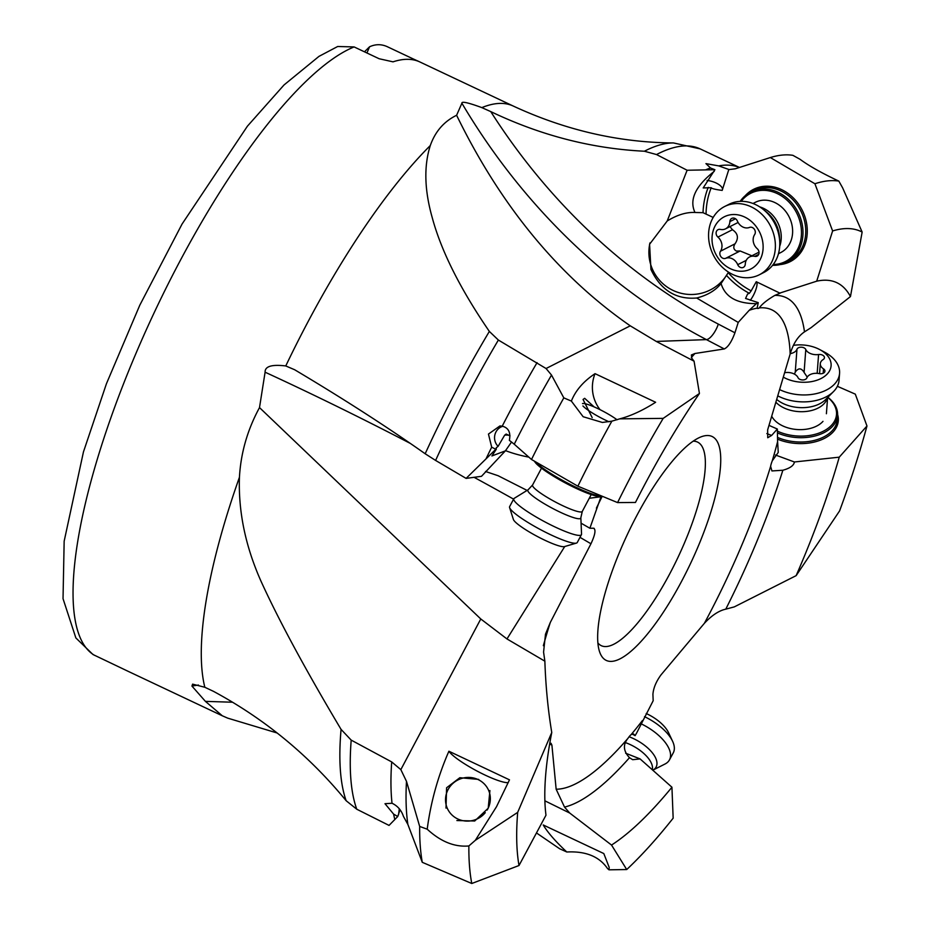 <?xml version="1.0" encoding="UTF-8"?>
<svg xmlns="http://www.w3.org/2000/svg" width="930" height="930" viewBox="0 0 930 930"><rect width="100%" height="100%" fill="white"/><g stroke="black" fill="none" stroke-linecap="round" stroke-linejoin="round"><path stroke-width="1.4" d="M419.674 826.445L427.207 829.188C440.739 841.673 454.631 847.253 468.871 845.951A410.258 115.146 115.3 0 0 471.777 883.5L422.267 862.308A413.99 116.192 -64.7 0 1 419.674 826.445L406.491 781.363L400.842 769.621L391.693 761.926L351.191 740.117L341.066 729.387C305.482 669.67 278.814 620.31 261.039 581.285C245.462 546.305 238.266 511.64 239.44 477.253C240.765 453.608 247.124 430.985 258.54 409.398L259.505 407.596L265.096 372.198C264.887 366.35 271.769 364.269 285.766 365.943A337.788 94.802 -64.7 0 1 430.299 145.533C435.228 131.502 444.005 121.423 456.607 115.273L461.896 103.23C461.478 101.126 468.127 102.579 481.833 107.613L490.761 111.6A549.479 459.966 63.1 0 0 718.297 324.093L734.933 332.789L738.222 322.419L749.185 310.329A263.888 74.063 -64.7 0 1 757.125 308.19A11.823 3.313 115.3 0 0 757.404 308.388A11.823 3.313 115.3 0 0 759.206 307.946A11.823 3.313 115.3 0 0 759.252 307.911C761.961 304.11 767.145 299.937 774.806 295.403L780.317 293.066M766.832 433.578L771.621 435.449L767.727 437.739L767.645 429.904L790.163 354.005C793.197 343.658 797.975 336.276 804.485 331.871L811.134 327.627L850.462 296.565L862.145 232.058L842.638 187.872L838.825 181.106C821.783 173.085 808.856 165.819 800.044 159.297L792.895 155.333A413.99 116.192 -64.7 0 0 770.331 157.554L735.305 168.795L728.783 169.609L722.192 190.394C715.275 189.488 711.624 188.604 711.241 187.732L703.196 187.93L714.914 169.713L710.555 167.993L705.951 163.622L718.681 165.889L728.888 169.493M771.621 435.449L777.341 429.021L777.608 441.645A263.888 74.063 -64.7 0 1 772.284 460.792A11.823 3.313 115.3 0 0 770.633 466.279A11.823 3.313 115.3 0 0 770.621 466.36L771.935 470.94L782.862 470.243C790.058 468.243 793.906 465.488 794.394 461.978L775.481 455.014M642.374 720.622A263.888 74.063 -64.7 0 1 631.144 734.595L633.551 733.956L635.109 735.653L636.829 732.642L653.174 700.732L652.918 694.338C653.418 688.026 656.15 681.492 661.114 674.75L704.394 623.286C711.799 615.358 718.925 610.65 725.772 609.162L734.282 606.895L796.138 575.647L839.592 510.896A372.825 104.637 -64.7 0 0 866.969 425.998L855.309 394.146L837.372 386.299M631.144 734.595A11.823 3.313 115.3 0 0 628.041 738.234A11.823 3.313 115.3 0 0 627.983 738.315C622.809 744.57 623.309 751.045 629.482 757.706L632.667 759.694L640.107 758.927L671.937 787.222L673.157 818.179A372.825 104.637 -64.7 0 1 626.715 869.538L608.964 869.817L609.208 867.411L603.803 853.554L543.213 824.957C547.747 832.524 555.605 841.545 566.8 851.996L559.674 848.776L536.471 832.943M549.781 743.291L551.013 743.256L551.909 745.116L556.152 789.21L564.522 807.089A281.034 78.876 115.3 0 0 629.482 757.706M589.271 498.259L600.989 496.748L589.876 528.252L593.561 528.217C596.06 529.484 595.188 534.669 590.957 543.771L550.293 622.484L545.492 634.179L543.573 652.128L544.864 661.184L506.978 638.945L480.775 618.973L259.505 407.596M593.561 528.217L594.165 528.368M734.933 332.789C731.643 341.74 728.085 347.134 724.284 348.948L694.919 353.505L691.35 354.993L691.885 358.434L694.071 361.189L656.289 341.438L630.261 325.825C558.849 276.373 500.968 206.193 456.607 115.273M620.949 548.793A123.853 34.759 115.3 0 0 599.42 651.267A123.853 34.759 115.3 0 0 697.419 548.2A123.853 34.759 115.3 0 0 707.37 435.519A123.853 34.759 115.3 0 0 700.557 437.053A123.853 34.759 115.3 0 0 620.949 548.793M738.222 322.419L696.663 298.007C707.358 295.31 715.484 290.497 721.064 283.557C725.156 297.042 736.932 303.726 756.404 303.633L749.185 310.329M490.761 111.6C540.644 135.443 591.852 148.649 644.385 151.23L656.522 154.554L687.119 170.248L667.217 220.98L649.582 244.253L650.942 269.444C660.742 290.183 675.982 299.704 696.663 298.007M528.821 457.118A42.222 12.067 11.8 0 1 505.525 450.632M485.53 471.487L498.108 475.718L527.089 490.412M430.299 145.533C423.778 166.052 424.429 190.127 432.264 217.748C441.285 251.158 460.315 289.056 489.354 331.429L498.375 340.055A378.847 106.334 115.3 0 0 435.6 460.431L466.104 478.392L481.496 476.311L505.362 450.876L511.57 442.006M435.6 460.431L425.173 453.759C387.008 426.847 343.496 398.831 294.647 369.745L285.766 365.943M589.876 528.252L581.076 523.183M400.04 809.728L397.749 816.517L389.042 825.41L356.771 809.228L346.146 800.718C309.132 755.555 264.922 719.099 213.493 691.35L204.833 687.27L192.615 684.143L191.94 686.061A562.534 542.957 158.2 0 1 198.462 685.038M564.522 807.089L569.718 813.041L544.899 800.835M635.109 735.653L632.133 733.968M625.646 753.219L640.119 758.927M772.284 460.792L778.247 452.445L777.608 441.645M777.341 429.021L768.994 425.37M757.125 308.19L758.252 302.645L756.404 303.633M750.254 300.285A11.823 3.313 -64.7 0 0 756.009 289.195A11.823 3.313 -64.7 0 0 756.264 281.709L751.173 290.858L749.348 293.31L747.569 294.043L745.569 298.449L758.252 302.645M756.264 281.709L779.782 293.078L816.703 281.185L832.617 230.954A372.825 104.637 -64.7 0 1 862.145 232.058M728.55 272.153L721.064 283.557M649.965 242.904A42.222 42.059 15 0 0 651.57 267.096A42.222 42.059 -165 0 0 728.457 272.095M667.217 220.98C677.156 214.888 686.41 212.052 694.977 212.482L703.034 212.679A77.69 65.042 63.1 0 1 708.253 187.36M713.182 217.434L703.034 212.679M687.119 170.248L714.914 169.713M714.252 171.341C695.454 186.081 689.025 199.787 694.977 212.482M739.524 167.481L719.367 157.96M411.769 59.601L412.246 58.474L387.229 46.663C381.347 44.024 375.464 44.07 369.559 46.791L366.932 52.975M412.246 58.474L419.174 61.647A337.788 94.802 115.3 0 0 393.018 61.845L379.138 58.741L354.121 46.93L337.683 46.5L318.978 56.37L284.022 84.967L247.427 126.166L182.048 224.072L139.779 305.226L106.439 383.718L83.456 451.899L64.158 541.202L63.031 598.676L75.865 637.934L92.954 654.511L129.014 671.739M498.375 340.055L546.061 368.513L630.261 325.825M466.104 478.392L495.818 449.283L491.679 447.179L488.459 434.066L499.922 425.94L502.223 426.161C508.524 427.777 510.907 432.508 509.361 440.355L514.244 444.203A387.089 108.647 -64.7 0 1 551.513 375.057L546.061 368.513M551.502 375.057L563.812 397.866L571.369 401.086C575.554 390.507 583.447 381.37 595.049 373.662L655.627 402.272C642.816 410.421 630.854 415.943 619.752 418.849L663.195 418.372L699.43 393.483A316.212 88.745 115.3 0 0 635.457 502.456L617.578 502.595L577.879 486.192L531.507 459.49L514.244 444.203M694.071 361.189L699.43 393.483M531.507 459.49A413.99 116.192 -64.7 0 1 563.812 397.866M571.369 401.086L583.133 416.721L602.373 422.452L611.87 421.151A410.258 115.146 115.3 0 0 577.879 486.192M600.083 409.7A34.91 33.201 89.6 0 1 595.049 373.662M611.87 421.151L619.752 418.849M592.178 417.628L583.064 399.458L584.668 398.319L594.142 406.922M617.578 502.595A372.825 104.637 -64.7 0 1 663.195 418.372M510.012 435.81L506.141 434.077L504.641 435.194L498.108 446.342A11.823 11.241 89.6 0 1 495.969 431.95A11.823 11.241 89.6 0 1 502.839 426.3M498.108 446.342L496.202 447.842L496.283 449.248L491.912 455.944L505.362 450.876M535.389 461.722A39.409 6.01 28 0 0 567.777 483.182A39.409 6.01 28 0 0 601.477 496.109A39.409 6.01 28 0 0 601.85 496.097M534.483 461.21A38.281 5.836 28 0 0 564.01 482.24A38.281 5.836 28 0 0 600.024 496.539A38.281 5.836 28 0 0 601.21 496.399L602.012 496.167M468.871 845.951L475.335 840.313L517.685 812.367L551.757 732.48A316.212 88.745 115.3 0 0 545.98 815.203L519.01 865.516A372.825 104.637 -64.7 0 1 517.685 812.367M475.335 840.313L496.527 806.67L509.477 779.84L448.899 751.231C437.972 776.19 430.741 802.172 427.207 829.188M544.864 661.184C545.701 686.073 548.003 709.834 551.757 732.48M519.01 865.516L471.777 883.5M397.749 816.517L393.634 814.134L384.997 803.706L392.018 803.253C397.563 805.857 401.376 810.239 403.446 816.389L407.875 824.445L422.267 862.308M232.593 702.231L205.414 701.371L222.305 715.786L227.722 718.146L277.163 733.003M205.414 701.371L191.94 686.061M796.138 575.647A316.212 88.745 115.3 0 0 799.486 567.881A316.212 88.745 115.3 0 0 839.244 457.176L866.969 425.998M839.244 457.176L794.394 461.978M827.758 397.401A38.281 24.354 -175.8 0 1 831.873 424.836A38.281 24.354 -175.8 0 1 780.014 432.264A38.281 24.354 -175.8 0 1 777.387 431.148M771.702 416.233A28.144 17.903 4.2 0 0 781.351 425.208A28.144 17.903 4.2 0 0 813.122 427.568A28.144 17.903 4.2 0 0 822.992 421.348M827.863 397.296A39.409 25.064 -175.8 0 1 837.57 415.454A39.409 25.064 -175.8 0 1 832.792 426.091A39.409 25.064 -175.8 0 1 779.41 433.74A39.409 25.064 -175.8 0 1 777.422 432.903M626.715 869.538L611.533 845.056A316.212 88.745 115.3 0 0 671.937 787.222M569.718 813.041L611.533 845.056M608.964 869.817L607.453 868.446C599.234 856.495 585.679 851.008 566.8 851.996M838.825 181.106A410.258 115.146 115.3 0 0 814.913 183.756L770.331 157.554M832.617 230.954L814.913 183.756M722.529 189.348A11.823 4.917 17.6 0 0 707.091 180.501M850.462 296.565A316.212 88.745 115.3 0 0 816.703 281.185M772.598 265.317A39.409 32.992 -116.9 0 0 786.431 262.295A39.409 32.992 -116.9 0 0 801.265 244.206A39.409 32.992 -116.9 0 0 790.058 200.996A39.409 32.992 -116.9 0 0 750.789 191.999A39.409 32.992 -116.9 0 0 740.175 201.368M741.198 201.333A38.281 32.05 63.1 0 1 783.444 197.265A38.281 32.05 63.1 0 1 799.777 243.997A38.281 32.05 63.1 0 1 773.225 264.515M778.515 253.506A28.144 23.564 -116.9 0 0 791.384 239.615A28.144 23.564 -116.9 0 0 782.351 207.727A28.144 23.564 -116.9 0 0 753.195 203.577M364.467 51.813L369.559 46.791M693.152 441.169A112.6 31.597 -64.7 0 1 693.222 441.169A112.6 31.597 -64.7 0 1 697.488 442.064A112.6 31.597 -64.7 0 1 684.178 543.608A112.6 31.597 -64.7 0 1 601.338 645.699A112.6 31.597 -64.7 0 1 597.897 642.921M399.307 808.763L398.54 814.785M508.257 782.63A34.91 5.987 28.2 0 1 477.241 771.156A34.91 5.987 28.2 0 1 448.899 751.231M446.005 808.112L446.609 787.757L459.839 777.713L478.694 779.398M489.912 790.558L488.215 808.217L474.707 820.992L456.874 820.539M582.494 403.562A22.518 3.441 -152 0 1 608.813 414.42A22.518 3.441 -152 0 1 617.055 419.779M609.057 421.79A22.518 3.441 -152 0 1 594.909 414.524A22.518 3.441 -152 0 1 582.924 405.945M582.296 511.407A28.144 4.29 28 0 1 548.735 498.282A28.144 4.29 28 0 1 532.565 485.018L528.124 489.773L514.174 498.364A38.281 5.836 28 0 0 513.802 498.759A38.281 5.836 28 0 0 535.796 516.789A38.281 5.836 28 0 0 581.436 534.645A38.281 5.836 28 0 0 581.541 534.111L580.843 517.743L582.296 511.407L591.236 494.562M513.802 498.759L509.628 506.618A38.281 5.836 28 0 0 509.605 507.629A38.281 5.836 28 0 0 531.623 524.659A38.281 5.836 28 0 0 576.437 543.085A38.281 5.836 28 0 0 577.263 542.504L581.436 534.645M509.605 507.629L513.395 519.475A29.272 4.464 28 0 0 530.228 532.495A29.272 4.464 28 0 0 564.498 546.596L576.437 543.085M485.274 812.681A22.518 21.739 158.2 0 1 457.444 818.819A22.518 21.739 158.2 0 1 448.121 789.524A22.518 21.739 158.2 0 1 478.415 779.712A22.518 21.739 158.2 0 1 487.157 810.042M629.11 736.746A29.958 14.31 -151.5 0 1 629.145 736.758A29.958 14.31 -151.5 0 1 653.453 754.288A29.958 14.31 -151.5 0 1 652.779 770.203L665.031 764.007A38.281 18.286 -151.5 0 0 669.472 759.88A38.281 18.286 -151.5 0 0 640.793 723.645M669.472 759.88L673.239 752.916A38.281 18.286 -151.5 0 0 672.576 741.245A38.281 18.286 -151.5 0 0 644.513 716.67M672.576 741.245L668.577 732.735A29.272 13.985 -151.5 0 0 646.222 713.531M793.476 345.344A29.272 18.623 -175.8 0 1 815.912 347.82A29.272 18.623 -175.8 0 1 819.563 349.494L824.48 352.098A38.281 24.354 -175.8 0 1 839.569 373.349L839.046 380.277A38.281 24.354 -175.8 0 1 833.594 391.495A38.281 24.354 -175.8 0 1 782.56 398.04A38.281 24.354 -175.8 0 1 777.747 395.843M839.569 373.349A38.281 24.354 -175.8 0 1 783.072 391.112A38.281 24.354 -175.8 0 1 779.607 389.589M819.563 349.494A29.272 18.623 -175.8 0 1 826.445 374.79A29.272 18.623 -175.8 0 1 787.896 379.335A29.272 18.623 -175.8 0 1 783.293 377.138M784.618 372.686A4.569 2.906 4.2 0 0 785.222 372.628A10.277 6.533 -175.8 0 1 798.021 377.65A4.569 2.906 4.2 0 0 800.219 379.498A4.569 2.906 4.2 0 0 806.845 377.906A10.277 6.533 -175.8 0 1 819.295 373.616A4.569 2.906 4.2 0 0 824.945 371.175A4.569 2.906 4.2 0 0 823.515 368.861A10.277 6.533 -175.8 0 1 820.318 363.642A10.277 6.533 -175.8 0 1 823.178 359.538A4.569 2.906 4.2 0 0 824.445 357.713A4.569 2.906 4.2 0 0 818.574 354.528A10.277 6.533 -175.8 0 1 810.728 353.656A10.277 6.533 -175.8 0 1 805.787 349.506A4.569 2.906 4.2 0 0 801.288 347.204A4.569 2.906 4.2 0 0 796.963 349.25A10.277 6.533 -175.8 0 1 790.268 353.644M794.452 374.139L795.255 372.14C798.37 367.734 801.323 367.815 804.09 372.395L807.24 377.103M724.656 206.506L729.05 204.286A38.281 32.05 63.1 0 1 756.881 205.239A38.281 32.05 63.1 0 1 763.507 209.622A38.281 32.05 63.1 0 1 779.724 241.614A38.281 32.05 63.1 0 1 763.669 272.571L759.275 274.803A38.281 32.05 63.1 0 1 731.457 273.839A38.281 32.05 63.1 0 1 708.765 239.51A38.281 32.05 63.1 0 1 724.656 206.506A38.281 32.05 63.1 0 1 752.475 207.471A38.281 32.05 63.1 0 1 775.178 241.8A38.281 32.05 63.1 0 1 759.275 274.803M729.527 268.259A29.272 24.506 63.1 0 1 713.31 230.21A29.272 24.506 63.1 0 1 745.616 217.504A29.272 24.506 63.1 0 1 761.833 255.564A29.272 24.506 63.1 0 1 729.527 268.259M745.279 264.155A10.277 8.603 63.1 0 1 749.592 256.936A10.277 8.603 63.1 0 1 754.8 256.355A4.569 3.825 -116.9 0 0 757.113 256.099A4.569 3.825 -116.9 0 0 757.229 248.694A10.277 8.603 63.1 0 1 754.649 234.569A4.569 3.825 -116.9 0 0 754.311 229.175A4.569 3.825 -116.9 0 0 749.522 227.42A10.277 8.603 63.1 0 1 742.64 226.897A10.277 8.603 63.1 0 1 737.42 221.096A4.569 3.825 -116.9 0 0 731.782 218.399A4.569 3.825 -116.9 0 0 729.864 221.619A10.277 8.603 63.1 0 1 725.551 228.838A10.277 8.603 63.1 0 1 720.343 229.408A4.569 3.825 -116.9 0 0 718.03 229.675A4.569 3.825 -116.9 0 0 717.913 237.08A10.277 8.603 63.1 0 1 720.494 251.205A4.569 3.825 -116.9 0 0 722.563 258.11A4.569 3.825 -116.9 0 0 725.621 258.342A10.277 8.603 63.1 0 1 737.723 264.666A4.569 3.825 -116.9 0 0 740.036 267.247A4.569 3.825 -116.9 0 0 743.361 267.363A4.569 3.825 -116.9 0 0 745.279 264.155M751.859 255.785L740.14 250.984L736.432 251.077C733.503 249.449 733.026 247.043 735.002 243.834C738.885 238.161 738.025 233.453 732.433 229.722L729.957 226.595M759.252 307.911A263.888 74.063 -64.7 0 1 790.163 354.005M770.621 466.36A263.888 74.063 -64.7 0 1 704.394 623.286M627.983 738.315A263.888 74.063 -64.7 0 1 556.152 789.21M543.352 645.699A263.888 74.063 -64.7 0 1 550.293 622.484M596.386 508.152A263.888 74.063 -64.7 0 1 602.245 496.26M691.316 357.597A263.888 74.063 -64.7 0 1 694.919 353.505M718.297 324.093A13.508 4.801 -62.4 0 1 706.416 339.613L724.284 348.948M461.896 103.23A562.522 470.894 63.1 0 0 706.416 339.613L656.289 341.438M580.006 537.342L590.957 543.771M506.978 638.945L564.743 546.526M549.665 744.012L551.909 745.116M725.772 609.162A281.034 78.876 115.3 0 0 752.812 551.06A281.034 78.876 115.3 0 0 782.862 470.243M804.485 331.871A281.034 78.876 115.3 0 0 774.806 295.403M749.348 293.31A77.69 65.042 63.1 0 1 726.621 275.547M705.882 169.725A378.847 106.334 -64.7 0 1 710.555 167.993M718.681 165.889A378.847 106.334 -64.7 0 1 739.466 167.493M722.133 159.263L700.174 148.893A378.847 106.334 115.3 0 0 656.522 154.554M700.174 148.893L673.506 142.941A375.987 105.532 115.3 0 0 644.385 151.23M481.833 107.613A337.788 94.802 -64.7 0 1 513.29 106.067C565.556 130.27 618.962 142.557 673.506 142.941M354.121 46.93A337.788 94.802 115.3 0 0 136.698 351.668A337.788 94.802 115.3 0 0 136.629 351.831A337.788 94.802 115.3 0 0 94.593 655.371M486.041 458.816A378.847 106.334 -64.7 0 1 491.679 447.179M502.223 426.161A378.847 106.334 -64.7 0 1 537.063 362.654M509.117 435.252A77.69 11.857 28 0 0 504.641 435.194M489.354 331.429A375.987 105.532 115.3 0 0 425.173 453.759M513.593 499.143A562.522 85.827 28 0 0 474.079 477.323M410.386 443.459A562.522 85.827 28 0 0 265.096 372.198M480.775 618.973L400.842 769.621M394.82 819.609A378.847 106.334 -64.7 0 1 393.634 814.134M392.018 803.253A378.847 106.334 -64.7 0 1 391.693 761.926M351.191 740.117A378.847 106.334 115.3 0 0 356.771 809.228M341.066 729.387A375.987 105.532 115.3 0 0 346.146 800.718M239.44 477.253A337.788 94.802 115.3 0 0 204.833 687.27M777.561 439.169A40.536 25.784 4.2 0 0 833.396 431.671A40.536 25.784 4.2 0 0 837.605 414.559M777.527 437.425A39.409 25.064 -175.8 0 0 832.478 430.416A39.409 25.064 4.2 0 0 837.244 419.779L837.57 415.454M751.173 290.858A75.446 63.147 63.1 0 1 728.248 272.711M706.068 213.598A75.446 63.147 63.1 0 1 711.241 187.732M780.096 264.585A40.536 33.933 -116.9 0 0 805.496 243.021A40.536 33.933 -116.9 0 0 789.419 194.463A40.536 33.933 -116.9 0 0 745.197 195.753M750.789 191.999L753.533 190.604A39.409 32.992 -116.9 0 1 792.802 199.601A39.409 32.992 -116.9 0 1 804.008 242.811A39.409 32.992 63.1 0 1 789.175 260.9L786.431 262.295M407.875 824.445A387.089 108.647 -64.7 0 1 406.491 781.363M528.124 489.773A29.958 4.569 28 0 0 545.05 504.188A29.958 4.569 28 0 0 580.843 517.743M652.314 769.796A28.144 13.45 -151.5 0 0 626.355 742.942A28.144 13.45 -151.5 0 0 625.658 742.686M827.421 397.738A28.144 17.903 -175.8 0 1 786.199 408.886A28.144 17.903 -175.8 0 1 775.864 402.213M833.594 391.495L825.654 399.528A29.958 19.053 -175.8 0 1 785.711 404.655A29.958 19.053 -175.8 0 1 776.69 399.423M795.255 372.14L796.963 349.25M804.09 372.395L805.787 349.506M817.179 373.337L818.574 354.528M823.19 373.255L823.515 368.861M759.682 206.867A28.144 23.564 63.1 0 1 764.425 208.785A28.144 23.564 63.1 0 1 779.689 246.322M763.507 209.622L766.808 212.319A29.958 25.075 63.1 0 1 779.503 237.359L779.724 241.614M754.8 256.355L758.694 254.378M746.255 260.342L737.723 264.666M740.14 250.984L725.621 258.342M735.002 243.834L720.494 251.205M732.433 229.722L717.913 237.08M735.502 218.759L729.864 221.619M417.43 60.81L513.29 106.067M128.979 671.716L222.305 715.786M532.565 485.018L541.504 468.174M827.607 397.552L826.398 413.745M819.574 373.662L820.318 363.642M753.009 203.496L755.334 202.322M778.468 253.716L780.793 252.53M759.019 252.158L749.592 256.936M738.106 222.468L725.551 228.838"/></g></svg>

